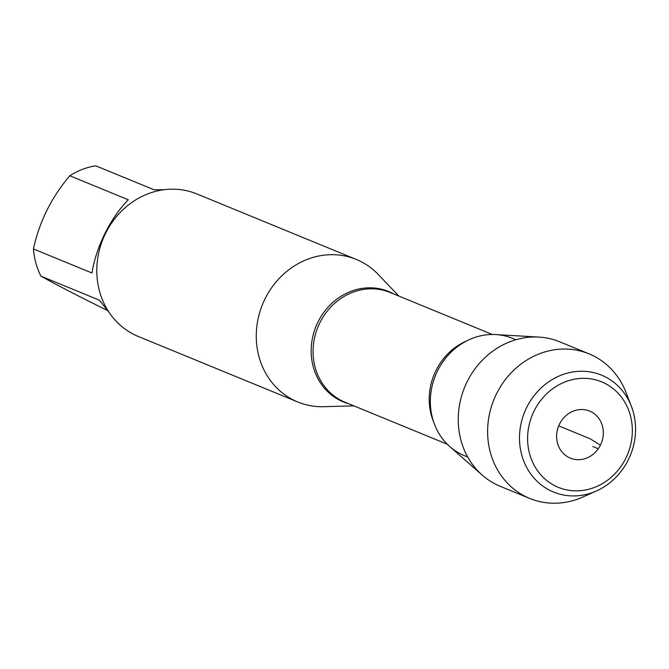 <?xml version="1.0" encoding="UTF-8"?>
<svg xmlns="http://www.w3.org/2000/svg" width="669" height="669" viewBox="0 0 669 669"><rect width="100%" height="100%" fill="white"/><g stroke="black" fill="none" stroke-linecap="round" stroke-linejoin="round"><path stroke-width="1" d="M353.817 405.84L323.905 406.702A77.044 69.66 -67.7 0 1 297.755 401.977A77.044 69.66 -67.7 0 1 265.091 298.725A77.044 69.66 -67.7 0 1 356.309 259.438A77.044 69.66 -67.7 0 1 378.228 274.449L398.9 296.091M467.648 456.902A63.413 57.333 -67.7 0 1 435.561 375.284A63.413 57.333 -67.7 0 1 515.757 339.785M356.309 259.438L196.845 193.935A77.044 69.66 112.3 0 0 105.627 233.23A77.044 69.66 112.3 0 0 138.291 336.474L297.755 401.977M109.106 312.398L99.388 300.164L40.909 276.146A73.966 66.875 -67.7 0 1 33.45 248.952C39.245 221.966 51.362 197.564 69.785 175.746A73.966 66.875 -67.7 0 1 95.692 165.787L154.171 189.804L164.089 189.728M107.266 310.332L106.647 310.082C78.415 296.175 56.505 284.86 40.909 276.146M33.45 248.952L91.929 272.977C94.137 259.806 98.519 246.568 105.058 233.255C111.698 220.009 119.433 208.845 128.264 199.772L69.785 175.746M482.232 475.099L449.819 446.591A63.413 57.333 -67.7 0 1 437.618 370.743A63.413 57.333 -67.7 0 1 495.829 334.584L538.921 337.084A78.139 70.638 112.3 0 0 467.188 381.648A78.139 70.638 112.3 0 0 482.232 475.099A78.139 70.638 112.3 0 0 500.32 486.355L529.689 498.413A78.139 70.638 112.3 0 0 582.891 497.008L596.539 490.904A63.179 57.116 112.3 0 0 631.335 406.192A63.179 57.116 112.3 0 0 581.035 371.253A63.179 57.116 112.3 0 0 526.737 407.371A63.179 57.116 112.3 0 0 533.134 477.022A63.179 57.116 112.3 0 0 596.539 490.904M631.335 406.192L625.916 392.251A78.139 70.638 112.3 0 0 589.063 353.859L559.694 341.8A78.139 70.638 112.3 0 0 538.921 337.084M559.527 424.046A25.422 22.989 -67.7 0 1 599.968 420.157A25.422 22.989 -67.7 0 1 580.399 459.586A25.422 22.989 -67.7 0 1 559.527 424.046M534.13 410.933A57.016 51.546 -67.7 0 1 624.829 402.228A57.016 51.546 -67.7 0 1 580.943 490.628A57.016 51.546 -67.7 0 1 534.13 410.933M589.063 353.859A78.139 70.638 112.3 0 0 496.565 393.715A78.139 70.638 112.3 0 0 529.689 498.413M592.818 446.499L598.27 448.74M600.402 445.144L590.016 438.722L558.707 425.86M348.842 403.8A59.675 53.955 -67.7 0 1 318.001 321.931A59.675 53.955 -67.7 0 1 393.924 294.042M492.401 334.492L390.102 292.47A59.324 53.637 112.3 0 0 317.951 326.974A59.324 53.637 112.3 0 0 345.02 402.228L447.318 444.249M433.604 421.83A59.324 53.637 -67.7 0 1 466.887 340.797"/></g></svg>
